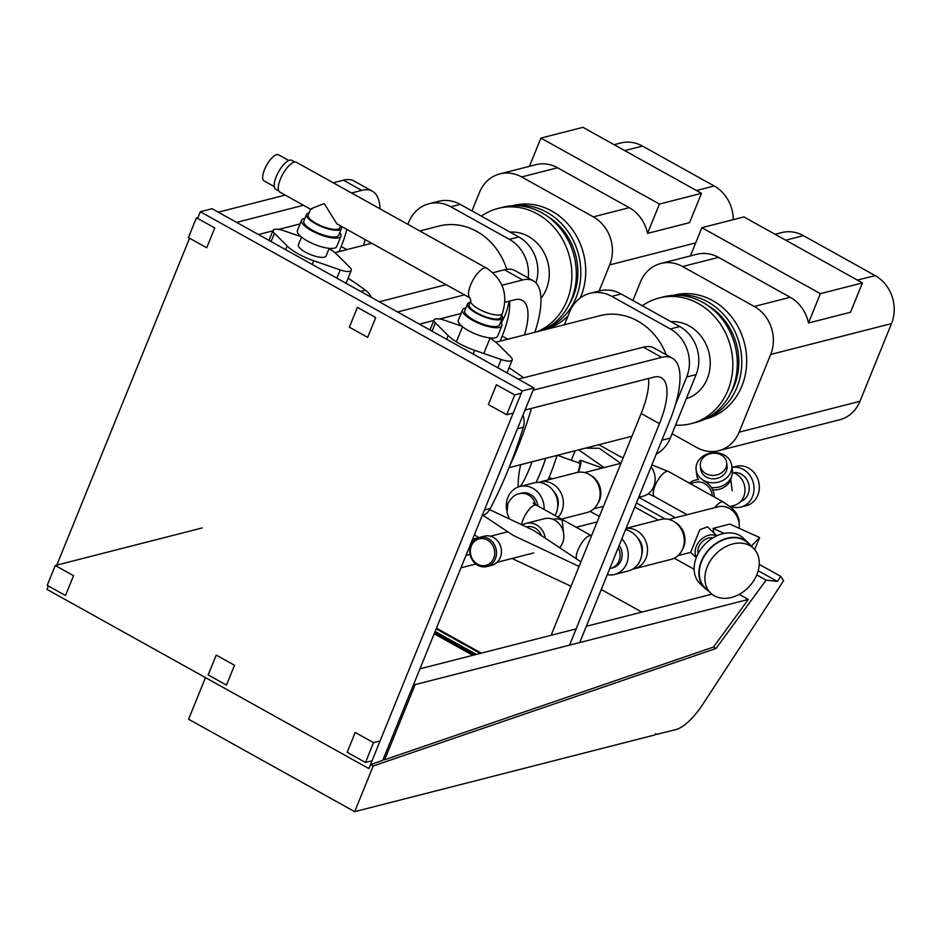<?xml version="1.0" encoding="UTF-8"?>
<svg xmlns="http://www.w3.org/2000/svg" width="939" height="939" viewBox="0 0 939 939"><rect width="100%" height="100%" fill="white"/><g stroke="black" fill="none" stroke-linecap="round" stroke-linejoin="round"><path stroke-width="1.41" d="M288.766 160.475L278.566 154.806A14.918 5.376 119.1 0 0 276.665 154.653A14.918 5.376 119.1 0 0 265.491 167.388A14.918 5.376 119.1 0 0 264.047 180.875L274.258 186.556M294.846 162.024L291.783 160.323A16.526 5.951 119.1 0 0 289.67 160.158A16.526 5.951 119.1 0 0 277.298 174.267A16.526 5.951 119.1 0 0 275.714 189.197L278.777 190.91M470.603 285.069A17.055 6.139 119.1 0 0 470.063 297.992L336.89 223.869L324.272 203.622C312.699 207.918 308.614 209.702 312.018 208.974M486.355 268.026L296.431 162.306A17.055 6.139 119.1 0 0 294.259 162.142A17.055 6.139 119.1 0 0 281.489 176.696A17.055 6.139 119.1 0 0 279.845 192.108L310.551 209.197M310.563 209.174L308.18 215.054A17.055 5.141 22.1 0 0 319.049 224.902A17.055 5.141 22.1 0 0 337.887 229.198A17.055 5.141 22.1 0 0 339.777 227.884L340.575 225.912M309.084 212.836A18.803 5.669 22.1 0 0 308.649 212.93A18.803 5.669 22.1 0 0 306.56 214.385A18.803 5.669 22.1 0 0 318.532 225.254A18.803 5.669 22.1 0 0 339.308 229.996A18.803 5.669 22.1 0 0 341.409 228.541A18.803 5.669 22.1 0 0 340.986 226.146M306.56 214.385L303.813 221.135A18.803 5.669 22.1 0 0 315.797 231.992A18.803 5.669 22.1 0 0 336.573 236.745A18.803 5.669 22.1 0 0 338.674 235.278L341.409 228.541M304.929 218.388A21.221 6.385 22.1 0 0 303.943 218.576A21.221 6.385 22.1 0 0 301.583 220.219A21.221 6.385 22.1 0 0 315.105 232.485A21.221 6.385 22.1 0 0 338.545 237.837A21.221 6.385 22.1 0 0 340.904 236.194A21.221 6.385 22.1 0 0 339.789 232.543M301.583 220.219L297.393 230.536A21.221 6.385 22.1 0 0 310.915 242.79A21.221 6.385 22.1 0 0 334.354 248.142A21.221 6.385 22.1 0 0 336.725 246.499L340.904 236.194M301.525 237.109L298.402 244.797A14.918 4.495 22.1 0 0 307.91 253.413A14.918 4.495 22.1 0 0 324.389 257.18A14.918 4.495 22.1 0 0 326.056 256.03L329.178 248.342M348.076 278.202A420.062 370.893 75.7 0 1 365.506 290.21A18.041 15.928 75.7 0 1 371.386 297.393M370.659 764.557L382.76 760.402L496.954 479.183A493.656 435.872 -104.3 0 0 503.703 462.551L534.009 387.924L212.108 208.728L200.289 211.745L522.201 390.941L368.863 768.572L370.659 764.557L373.217 765.978L354.672 811.66L655.082 734.885L655.563 733.688L656.643 734.404L675.892 729.568A47.572 17.137 119.1 0 0 703.158 703.757L783.607 580.678L780.779 576.37L777.445 581.464L766.107 580.126L716.011 648.473L373.217 765.978M482.059 515.875A17.947 15.846 -104.3 0 0 490.334 508.445A493.656 435.872 -104.3 0 0 523.305 427.257A17.947 15.846 -104.3 0 0 523 415.05M509.032 367.795A420.062 370.893 75.7 0 1 523.657 377.783M496.954 479.183L503.703 462.551M534.009 387.924L522.201 390.941M739.204 594.364L748.336 599.446L713.452 647.053L716.011 648.473M713.452 647.053L384.661 759.757L383.323 759.017M354.672 811.66L188.586 719.215L205.477 677.629M368.863 768.572L46.95 589.375L48.347 585.948M56.809 565.102L189.549 238.213M198.012 217.367L200.289 211.745M300.926 236.616L284.118 230.818A12.571 3.779 22.1 0 0 273.108 230.36A12.571 3.779 22.1 0 0 274.446 233.283L287.17 245.983A30.518 9.19 22.1 0 0 313.708 260.749L340.247 269.916A12.571 3.779 22.1 0 0 351.256 270.362A12.571 3.779 22.1 0 0 349.918 267.439L337.195 254.751A30.518 9.19 22.1 0 0 329.073 248.577M461.871 326.209L445.074 320.41A12.571 3.779 22.1 0 0 434.064 319.964A12.571 3.779 22.1 0 0 435.403 322.887L448.126 335.575A30.518 9.19 22.1 0 0 474.664 350.341L501.203 359.508A12.571 3.779 22.1 0 0 512.213 359.966A12.571 3.779 22.1 0 0 510.875 357.043L498.151 344.343A30.518 9.19 22.1 0 0 490.029 338.181M531.462 408.406A420.062 370.893 75.7 0 1 509.466 466.589M590.103 511.368L599.34 516.509M674.237 558.2L694.132 569.269M634.764 507.013L658.262 520.089M756.775 574.926L766.107 580.126M748.336 599.446L415.179 684.601L384.661 759.757M415.179 684.601L413.841 683.85M472.587 539.186L478.467 537.683M636.407 502.964L665.129 518.95M758.219 570.759L777.445 581.464M638.755 497.318L675.399 517.706M759.252 564.386L780.779 576.37M655.528 733.782L656.643 734.404M465.99 555.43L470.075 554.386M576.182 527.272L597.145 521.92M711.938 594.187L586.335 626.29M576.123 628.907L419.956 668.814M460.967 567.802L475.862 563.999M601.265 589.528L641.83 612.111M436.459 628.179L481.296 653.133M436.189 628.837L480.287 653.391M435.109 631.478L476.319 654.413M434.874 632.064L475.427 654.636M434.393 633.25L473.632 655.093M434.17 633.802L472.81 655.305M705.882 473.655A13.24 11.08 -7.1 0 0 720.178 473.632A13.24 11.08 -7.1 0 0 726.633 462.645A13.24 11.08 -7.1 0 0 721.117 454.934A13.24 11.08 -7.1 0 0 706.821 454.957A13.24 11.08 -7.1 0 0 700.365 465.944A13.24 11.08 -7.1 0 0 705.882 473.655M700.365 465.944L700.787 469.347A13.24 11.08 -7.1 0 0 706.316 477.059A13.24 11.08 -7.1 0 0 720.612 477.035A13.24 11.08 -7.1 0 0 727.068 466.061L726.633 462.645M703.604 480.392A17.947 15.036 -7.1 0 0 722.983 480.369A17.947 15.036 -7.1 0 0 731.739 465.474A17.947 15.036 -7.1 0 0 724.251 455.016A17.947 15.036 -7.1 0 0 704.872 455.039A17.947 15.036 -7.1 0 0 696.116 469.934A17.947 15.036 -7.1 0 0 703.604 480.392M711.41 487.529A17.947 15.036 -7.1 0 0 732.35 470.345L731.739 465.474M712.678 489.865A16.609 13.897 -7.1 0 0 731.422 476.977M696.116 469.934L696.726 474.805A17.947 15.036 -7.1 0 0 698.463 479.806M347.172 752.303L355.224 732.479L373.522 742.655L365.471 762.48L347.172 752.303M551.099 635.304A60.589 21.82 119.1 0 0 551.498 634.341L641.173 413.489A60.589 21.82 119.1 0 0 648.556 378.476M488.374 404.568L496.426 384.744L514.713 394.92L506.673 414.745L488.374 404.568M518.269 379.156L643.403 347.172A83.019 29.907 -60.9 0 1 654.002 347.982L672.289 358.17A83.019 29.907 119.1 0 0 661.69 357.36L533.07 390.225M365.471 762.48L372.008 760.813M383.828 757.785L385.647 757.327M393.699 737.502L391.868 737.96M380.06 740.988L373.522 742.655M525.018 410.05L653.638 377.185A60.589 21.82 -60.9 0 1 661.373 377.771A60.589 21.82 -60.9 0 1 659.46 423.665L569.785 644.518M506.673 414.745L513.21 413.078M521.262 393.253L514.713 394.92M579.985 641.912L669.671 421.059A83.019 29.907 119.1 0 0 672.289 358.17M208.176 674.918L216.216 655.093L234.515 665.281L226.463 685.106L208.176 674.918M500.111 341.174L502.165 336.103A60.589 21.82 119.1 0 0 509.548 301.102M349.367 327.183L357.419 307.358L375.717 317.546L367.665 337.371L349.367 327.183M379.262 301.783L446.142 284.681M492.987 272.709L504.396 269.798A83.019 29.907 -60.9 0 1 514.995 270.608L533.282 280.784A83.019 29.907 119.1 0 0 522.683 279.975L501.942 285.28M504.912 302.288L514.631 299.799A60.589 21.82 -60.9 0 1 522.366 300.398A60.589 21.82 -60.9 0 1 524.49 334.941M419.428 324.131L433.865 320.445M439.534 319.002L461.037 313.497M464.441 294.869L397.549 311.959M534.866 332.289A83.019 29.907 119.1 0 0 533.282 280.784M55.272 565.501L73.559 575.677L65.507 595.502L47.22 585.326L55.272 565.501L202.237 527.929M339.155 251.582L341.209 246.511A60.589 21.82 119.1 0 0 346.808 229.386M188.422 237.59L196.462 217.766L214.761 227.942L206.709 247.767L188.422 237.59M218.306 212.179L285.198 195.089M333.251 182.8L343.439 180.194A83.019 29.907 -60.9 0 1 354.038 181.004L372.325 191.192A83.019 29.907 119.1 0 0 361.726 190.382L351.538 192.988M365.095 239.562A60.589 21.82 -60.9 0 1 363.534 245.349M258.471 234.539L272.909 230.853M278.578 229.398L300.093 223.905M303.485 205.265L236.593 222.367M380.013 208.834A83.019 29.907 119.1 0 0 372.325 191.192M577.978 550.008A14.367 5.176 -60.9 0 1 591.5 535.793A14.367 5.176 -60.9 0 1 591.5 535.805L591.5 535.805A14.367 5.176 -60.9 0 0 577.978 550.008A14.367 5.176 -60.9 0 0 576.288 558.764A14.367 5.176 -60.9 0 1 577.978 550.008M556.991 455.403A31.41 4.073 109.7 0 1 549.937 475.357A31.41 4.073 109.7 0 1 548.012 479.935M545.817 458.267A31.41 4.073 109.7 0 1 540.723 472.059A31.41 4.073 109.7 0 1 536.063 482.54M545.747 458.279A30.964 4.014 109.7 0 1 540.711 471.906A30.964 4.014 109.7 0 1 535.969 482.54M532.096 461.777A30.964 4.014 109.7 0 1 529.69 467.951A30.964 4.014 109.7 0 1 519.995 486.449A21.245 18.757 -104.3 0 0 507.893 497.4A21.245 18.757 -104.3 0 0 506.696 510.123M518.645 486.86A30.964 4.014 109.7 0 1 518.152 484.571A89.757 89.757 0 0 1 520.711 464.676M555.078 515.523A21.245 18.757 -104.3 0 0 556.205 513.187A21.245 18.757 -104.3 0 0 553.13 490.628A21.245 18.757 -104.3 0 0 533.634 482.963L519.96 486.461A21.245 18.757 -104.3 0 1 544.104 509.419M558.106 517.201A20.623 18.217 -104.3 0 0 561.827 511.344A20.623 18.217 -104.3 0 0 558.834 489.442A20.623 18.217 -104.3 0 0 539.913 482A20.623 18.217 -104.3 0 0 538.411 482.458M561.452 519.067L586.863 512.577A20.623 18.217 -104.3 0 0 598.566 501.954A20.623 18.217 -104.3 0 0 595.584 480.052A20.623 18.217 -104.3 0 0 576.652 472.61L539.913 482M597.943 503.351A18.686 16.503 -104.3 0 0 599.446 500.452A18.686 16.503 -104.3 0 0 590.795 475.392M638.696 497.33L643.133 496.191A18.686 16.503 -104.3 0 0 653.732 486.566A18.686 16.503 -104.3 0 0 651.091 466.812M716.539 535.899A15.036 11.327 133.3 0 0 696.257 546.404A15.036 11.327 133.3 0 0 696.421 557.238M696.28 557.613L690.67 552.332L699.79 529.737L707.49 526.861L716.903 535.735M712.912 537.847A11.89 8.956 133.3 0 0 698.78 546.791A11.89 8.956 133.3 0 0 698.158 553.505M750.578 545.582A31.41 23.663 133.3 0 0 747.984 542.519A31.41 23.663 133.3 0 0 701.257 561.416A31.41 23.663 133.3 0 0 704.884 588.237A31.41 23.663 133.3 0 0 708.1 590.654M747.984 542.519L743.265 538.07A31.41 23.663 133.3 0 0 696.538 556.968A31.41 23.663 133.3 0 0 700.165 583.788L704.884 588.237M707.267 566.804A30.964 23.334 133.3 0 0 710.846 593.248A30.964 23.334 133.3 0 0 756.904 574.621A30.964 23.334 133.3 0 0 753.324 548.176A30.964 23.334 133.3 0 0 707.267 566.804M753.324 548.176L747.679 542.848A30.964 23.334 133.3 0 0 701.621 561.475A30.964 23.334 133.3 0 0 705.189 587.92L710.846 593.248M619.177 545.418A14.367 12.677 75.7 0 1 621.055 560.395A14.367 12.677 75.7 0 1 612.909 567.79L610.866 568.318A14.367 12.677 75.7 0 0 619.012 560.923A14.367 12.677 75.7 0 0 618.238 547.73M625.562 529.678A21.245 18.757 75.7 0 1 640.339 560.02A21.245 18.757 75.7 0 1 628.285 570.971L614.611 574.468A21.245 18.757 75.7 0 1 607.287 574.68M621.829 538.88A21.245 18.757 75.7 0 1 626.665 563.517A21.245 18.757 75.7 0 1 614.611 574.468M626.125 528.305L660.786 519.443A20.623 18.217 75.7 0 1 679.719 526.885A20.623 18.217 75.7 0 1 682.712 548.787A20.623 18.217 75.7 0 1 670.998 559.409L634.259 568.799A20.623 18.217 75.7 0 1 632.722 569.116M626.055 528.457A20.623 18.217 75.7 0 1 643.638 537.202A20.623 18.217 75.7 0 1 645.962 558.177A20.623 18.217 75.7 0 1 634.259 568.799M674.93 522.225A18.686 16.503 75.7 0 1 683.58 547.284A18.686 16.503 75.7 0 1 682.078 550.184M668.732 519.42L718.006 506.825A18.686 16.503 75.7 0 1 739.157 528.293M713.828 532.836L713.112 528.364L729.838 524.091L759.616 537.531L754.71 549.632M637.698 538.059A14.918 13.169 75.7 0 1 641.807 554.163M751.282 546.252L759.616 537.531M713.112 528.364L724.239 533.387M750.249 545.113L751.517 545.688M584.598 472.575L620.949 463.291M557.672 507.33A14.918 13.169 -104.3 0 0 553.564 491.226M537.883 505.957A14.367 12.677 -104.3 0 0 521.661 493.128L519.619 493.656C515.335 494.125 511.415 497.424 507.87 503.55L507.001 512.823L509.478 518.985M557.461 455.286L579.656 463.256A11.89 1.538 109.7 0 1 577.99 472.329M578.541 462.845A15.036 1.948 109.7 0 1 580.725 460.298A15.036 1.948 109.7 0 1 578.459 472.258M604.082 467.599L578.717 449.851M571.288 460.251L575.126 450.767M585.29 448.173L599.305 448.29L620.808 463.326M478.667 537.624L474.383 534.772M483.151 515.429L513.222 535.394L579.058 566.452M580.936 561.839L533.352 530.253L489.665 509.642M571.006 586.276L512.06 558.47M632.921 300.503L640.445 281.982A35.905 31.703 75.7 0 1 658.122 264.317A35.905 31.703 75.7 0 1 660.821 263.483L696.738 254.305A35.905 31.703 75.7 0 1 718.511 257.368L790.215 297.276L754.287 306.466A35.905 31.703 75.7 0 1 771.201 327.265A35.905 31.703 75.7 0 1 770.673 354.473L739.11 432.186A35.905 31.703 75.7 0 1 721.434 449.84A35.905 31.703 75.7 0 1 718.734 450.685L839.583 419.792A35.905 31.703 -104.3 0 0 842.283 418.958A35.905 31.703 -104.3 0 0 859.96 401.305L891.51 323.591A35.905 31.703 -104.3 0 0 892.05 296.384A35.905 31.703 -104.3 0 0 875.125 275.573L803.432 235.666A35.905 31.703 -104.3 0 0 781.659 232.602L775.074 234.281M718.734 450.685A35.905 31.703 75.7 0 1 696.973 447.621L672.078 433.759M790.215 297.276A35.905 31.703 75.7 0 1 807.129 318.086A35.905 31.703 75.7 0 1 808.467 323.004L820.381 293.661L701.867 227.684L743.911 216.932L862.436 282.909L820.381 293.661M623.156 457.856A35.905 31.703 75.7 0 1 618.813 455.849L598.824 444.71M656.267 454.065A35.905 31.703 -104.3 0 0 670.352 438.02L696.116 374.579A35.905 31.703 -104.3 0 0 696.644 347.371A35.905 31.703 -104.3 0 0 679.73 326.561L670.34 328.967A35.905 31.703 75.7 0 1 687.254 349.778A35.905 31.703 75.7 0 1 686.726 376.973L675.352 404.991M621.195 293.989A35.905 31.703 -104.3 0 0 599.422 290.926L590.032 293.32A35.905 31.703 75.7 0 1 611.805 296.384L621.195 293.989L679.73 326.561M564.421 324.741L569.668 311.818A35.905 31.703 75.7 0 1 587.345 294.153A35.905 31.703 75.7 0 1 590.032 293.32M660.821 263.483A35.905 31.703 75.7 0 1 682.583 266.547L718.511 257.368M670.951 321.678A39.497 34.872 75.7 0 1 689.249 325.95A39.497 34.872 75.7 0 1 710.213 364.931A39.497 34.872 75.7 0 1 686.315 398.688M642.299 305.727A64.838 57.256 75.7 0 1 659.025 298.015L663.521 296.865A64.838 57.256 75.7 0 1 702.83 302.405A64.838 57.256 75.7 0 1 737.185 367.806A64.838 57.256 75.7 0 1 695.623 422.515L691.139 423.665A64.838 57.256 75.7 0 1 675.575 425.156M659.025 298.015A64.838 57.256 75.7 0 1 698.346 303.555A64.838 57.256 75.7 0 1 732.702 368.945A64.838 57.256 75.7 0 1 691.139 423.665M707.736 305.457A60.589 53.5 75.7 0 1 730.307 393.77M704.778 419.205L705.6 418.994A63.911 56.422 -104.3 0 0 746.564 365.071A63.911 56.422 -104.3 0 0 712.701 300.621A63.911 56.422 -104.3 0 0 673.956 295.163L673.134 295.374M674.789 295.304A63.911 56.422 75.7 0 1 707.806 301.877A63.911 56.422 75.7 0 1 741.787 363.064A63.911 56.422 75.7 0 1 706.269 418.477M509.032 467.669L630.762 436.553A62.385 55.084 -104.3 0 0 631.935 436.236M666.244 354.801A62.385 55.084 -104.3 0 0 637.687 320.997A62.385 55.084 -104.3 0 0 599.868 315.68L495.827 342.266M808.467 323.004L850.523 312.253L862.436 282.909M690.4 255.924L701.867 227.684M670.34 328.967L611.805 296.384M754.287 306.466L682.583 266.547M471.965 210.911L479.489 192.378A35.905 31.703 75.7 0 1 497.165 174.724A35.905 31.703 75.7 0 1 499.865 173.891L535.793 164.701A35.905 31.703 75.7 0 1 557.555 167.764L629.259 207.683L593.331 216.862A35.905 31.703 75.7 0 1 610.256 237.673A35.905 31.703 75.7 0 1 609.716 264.88L599.105 291.008M629.259 207.683A35.905 31.703 75.7 0 1 646.173 228.494A35.905 31.703 75.7 0 1 647.523 233.4L659.436 204.056L540.911 138.08L582.966 127.34L701.48 193.317L659.436 204.056M733.265 219.656A35.905 31.703 -104.3 0 0 731.094 206.791A35.905 31.703 -104.3 0 0 714.18 185.981L642.476 146.061A35.905 31.703 -104.3 0 0 620.702 142.998L614.129 144.688M535.934 282.862A35.905 31.703 -104.3 0 0 535.688 257.779A35.905 31.703 -104.3 0 0 518.774 236.968L509.384 239.363A35.905 31.703 75.7 0 1 526.298 260.173A35.905 31.703 75.7 0 1 528.188 277.956M460.239 204.385A35.905 31.703 -104.3 0 0 438.478 201.322L429.088 203.728A35.905 31.703 75.7 0 1 450.849 206.791L460.239 204.385L518.774 236.968M407.855 224.327L408.711 222.214A35.905 31.703 75.7 0 1 426.388 204.561A35.905 31.703 75.7 0 1 429.088 203.728M499.865 173.891A35.905 31.703 75.7 0 1 521.638 176.955L557.555 167.764M509.994 232.086A39.497 34.872 75.7 0 1 528.293 236.346A39.497 34.872 75.7 0 1 540.958 298.344M481.343 216.134A64.838 57.256 75.7 0 1 498.069 208.423L502.565 207.273A64.838 57.256 75.7 0 1 541.885 212.801A64.838 57.256 75.7 0 1 576.358 273.988A64.838 57.256 75.7 0 1 541.803 330.516M498.069 208.423A64.838 57.256 75.7 0 1 537.39 213.951A64.838 57.256 75.7 0 1 571.874 275.139A64.838 57.256 75.7 0 1 537.308 331.667M546.791 215.853A60.589 53.5 75.7 0 1 569.363 304.166M543.822 329.612L544.643 329.401A63.911 56.422 -104.3 0 0 567.895 316.15M580.302 297.933A63.911 56.422 -104.3 0 0 551.756 211.029A63.911 56.422 -104.3 0 0 512.999 205.571L512.178 205.782M513.833 205.711A63.911 56.422 75.7 0 1 546.85 212.273A63.911 56.422 75.7 0 1 580.83 273.46A63.911 56.422 75.7 0 1 545.313 328.885M501.238 322.828A62.385 55.084 -104.3 0 0 509.008 301.243M506.72 269.329A62.385 55.084 -104.3 0 0 476.742 231.405A62.385 55.084 -104.3 0 0 438.912 226.076L419.78 230.971M647.523 233.4L689.566 222.649L701.48 193.317M529.443 166.332L540.911 138.08M509.384 239.363L450.849 206.791M593.331 216.862L521.638 176.955M484.477 268.002A17.055 6.139 -60.9 0 1 486.66 268.167C503.069 279.329 508.304 294.447 502.365 313.532A17.055 5.141 -157.9 0 1 500.464 314.847A17.055 5.141 -157.9 0 1 478.796 309.084A17.055 5.141 -157.9 0 1 470.768 300.691L470.052 297.956A17.055 6.139 -60.9 0 1 471.718 282.533A17.055 6.139 -60.9 0 1 484.477 268.002M465.885 307.98A21.221 6.385 22.1 0 0 464.899 308.18A21.221 6.385 22.1 0 0 462.54 309.823A21.221 6.385 22.1 0 0 476.061 322.077A21.221 6.385 22.1 0 0 499.501 327.429A21.221 6.385 22.1 0 0 501.86 325.786A21.221 6.385 22.1 0 0 500.733 322.136M462.54 309.823L458.349 320.129A21.221 6.385 22.1 0 0 471.871 332.383A21.221 6.385 22.1 0 0 495.311 337.747A21.221 6.385 22.1 0 0 497.67 336.092L501.86 325.786M470.04 302.428A18.803 5.669 22.1 0 0 469.606 302.534A18.803 5.669 22.1 0 0 467.505 303.99A18.803 5.669 22.1 0 0 479.489 314.847A18.803 5.669 22.1 0 0 500.264 319.6A18.803 5.669 22.1 0 0 502.365 318.145A18.803 5.669 22.1 0 0 501.637 315.269M467.505 303.99L464.77 310.727A18.803 5.669 22.1 0 0 476.754 321.596A18.803 5.669 22.1 0 0 497.529 326.338A18.803 5.669 22.1 0 0 499.63 324.882L502.365 318.145M470.815 300.527A17.055 5.141 22.1 0 0 470.744 300.68L469.136 304.647A17.055 5.141 22.1 0 0 480.005 314.495A17.055 5.141 22.1 0 0 498.832 318.802A17.055 5.141 22.1 0 0 500.733 317.476L502.236 313.779M470.744 300.68A17.055 5.141 22.1 0 0 478.796 309.084M690.259 483.632L695.506 482.294A14.918 13.169 75.7 0 1 712.396 495.956M732.432 472.446A17.055 15.059 75.7 0 1 743.711 496.661A17.055 15.059 75.7 0 1 734.04 505.44L730.072 506.461M689.414 483.162A17.055 15.059 75.7 0 1 694.977 480.228L698.229 479.395M703.663 480.885A17.055 15.059 75.7 0 1 714.368 497.048M733.265 472.681A14.918 13.169 75.7 0 1 746.282 478.749A14.918 13.169 75.7 0 1 748.101 494.125A14.918 13.169 75.7 0 1 740.636 501.508M731.986 467.387L736.211 466.307A20.329 17.947 75.7 0 1 754.862 473.632A20.329 17.947 75.7 0 1 757.808 495.229A20.329 17.947 75.7 0 1 746.282 505.698L740.977 507.048A20.329 17.947 75.7 0 1 730.695 506.297M731.986 467.422A20.329 17.947 75.7 0 1 749.921 475.486A20.329 17.947 75.7 0 1 752.503 496.578A20.329 17.947 75.7 0 1 740.977 507.048M563.834 535.735L562.226 520.382A14.367 5.176 -60.9 0 1 564.057 520.523L591.5 535.793M493.679 558.341A13.686 12.09 75.7 0 1 477.611 564.222A13.686 12.09 75.7 0 1 471.366 545.911A13.686 12.09 75.7 0 1 487.435 540.031A13.686 12.09 75.7 0 1 493.679 558.341M495.381 558.787A15.036 13.275 75.7 0 1 486.848 566.534A15.036 13.275 75.7 0 1 473.056 561.111A15.036 13.275 75.7 0 1 470.873 545.148A15.036 13.275 75.7 0 1 479.406 537.401A15.036 13.275 75.7 0 1 493.21 542.824A15.036 13.275 75.7 0 1 495.381 558.787M479.406 537.401L484.313 536.157A15.036 13.275 75.7 0 1 498.104 541.568A15.036 13.275 75.7 0 1 500.287 557.543A15.036 13.275 75.7 0 1 491.754 565.29L486.848 566.534M526.462 527.002L526.955 526.873A13.463 11.89 75.7 0 1 541.369 535.57M522.272 525.018A17.055 15.059 75.7 0 1 526.063 523.399L544.432 518.704A17.055 15.059 75.7 0 1 560.09 524.854A17.055 15.059 75.7 0 1 562.555 542.965A17.055 15.059 75.7 0 1 559.597 547.672M526.063 523.399A17.055 15.059 75.7 0 1 545.266 538.164M552.965 519.302L553.517 519.161A14.367 12.677 75.7 0 1 562.226 520.382M360.693 291.442L365.506 290.21M523.305 427.257L517.424 428.759M490.334 508.445L484.465 509.947M340.247 269.916L336.89 278.19M312.206 264.446L313.708 260.749M287.17 245.983L285.667 249.68M274.446 233.283L271.089 241.558M501.203 359.508L497.834 367.783M473.162 354.05L474.664 350.341M448.126 335.575L446.624 339.272M435.403 322.887L432.046 331.162M552.555 634.928L551.498 634.341M659.46 423.665L641.173 413.489M661.69 357.36L643.403 347.172M507.753 339.214L502.165 336.103M522.683 279.975L504.396 269.798M346.808 249.621L341.209 246.511M361.726 190.382L343.439 180.194M648.215 493.785L654.565 496.637A14.367 5.176 -60.9 0 1 655.023 485.756A14.367 5.176 -60.9 0 1 668.533 471.531L723.406 502.083A14.367 5.176 -60.9 0 0 714.814 507.635M535.5 504.595A14.367 12.677 -104.3 0 0 519.619 493.656M521.544 524.678A14.367 5.176 -60.9 0 1 523.105 519.467A14.367 5.176 -60.9 0 1 536.627 505.252L533.235 502.964L534.561 505.182M875.125 275.573L857.401 280.104M785.697 240.196L803.432 235.666M670.352 438.02L661.901 440.18M686.726 376.973L696.116 374.579M770.673 354.473L891.51 323.591M859.96 401.305L739.11 432.186M714.18 185.981L696.445 190.511M624.752 150.592L642.476 146.061M609.716 264.88L695.682 242.908M269.024 240.407L273.108 230.36M346.022 283.273L351.256 270.362M429.98 330.012L434.064 319.964M506.978 372.865L512.213 359.966M730.788 479.524L732.197 490.804M552.508 478.784L549.033 477.54M536.627 505.252L564.057 520.523M593.859 508.785L603.472 506.332M654.565 496.637L687.078 514.725M690.717 552.367L677.993 555.63M609.775 568.564L610.866 568.318M739.239 524.878L739.063 519.607L736.763 513.715L732.15 508.21L723.406 502.083M651.866 464.887L668.533 471.531M602.333 468.045L580.725 460.298M371.727 243.248L334.883 252.673M490.135 337.934L483.808 353.498M462.481 326.713L456.342 341.808M507.764 531.779L490.416 536.216M533.622 552.965L497.083 562.297"/></g></svg>

